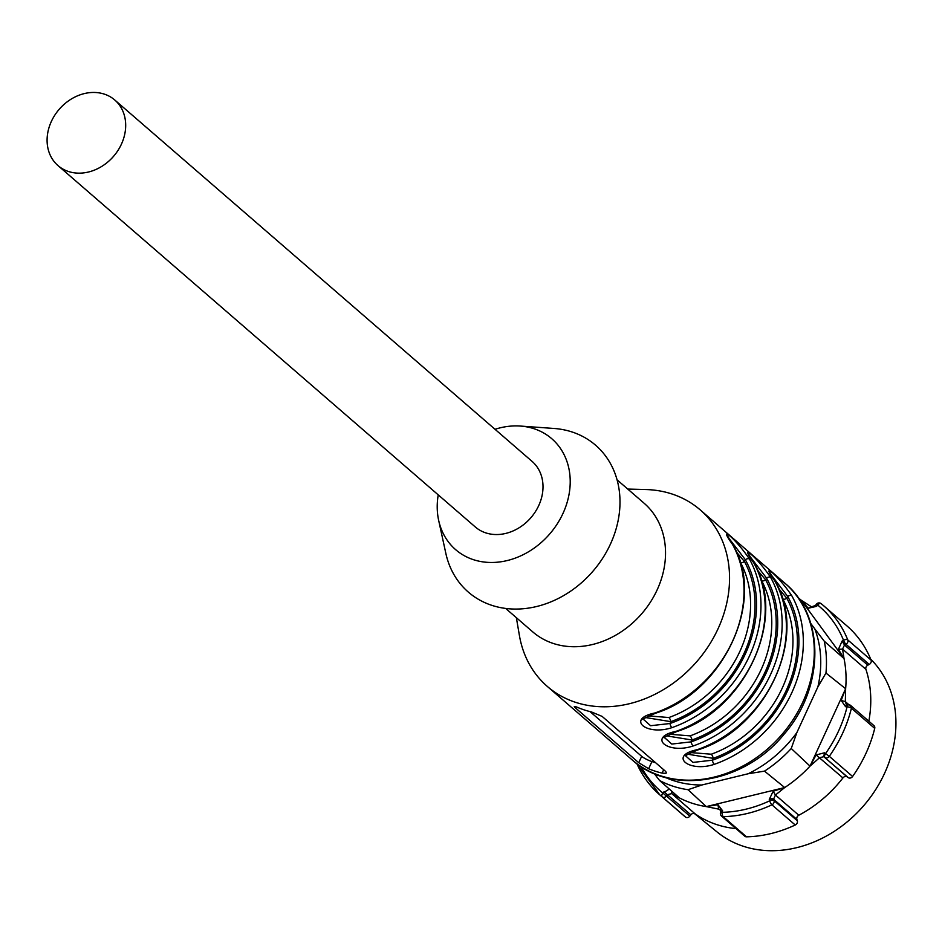<?xml version="1.0" encoding="UTF-8"?>
<svg xmlns="http://www.w3.org/2000/svg" width="942" height="942" viewBox="0 0 942 942"><rect width="100%" height="100%" fill="white"/><g stroke="black" fill="none" stroke-linecap="round" stroke-linejoin="round"><path stroke-width="1.41" d="M495.021 429.293A73.405 60.818 130.9 0 1 520.314 426.055A73.405 60.818 130.9 0 1 565.918 506.172A73.405 60.818 130.9 0 1 473.579 559.725A73.405 60.818 130.9 0 1 438.654 520.361A73.405 60.818 130.9 0 1 438.23 494.868M114.783 100.017L532.112 461.415A43.367 35.937 130.9 0 1 515.886 529.604A43.367 35.937 130.9 0 1 475.321 526.99L57.992 165.592A43.367 35.937 -49.1 0 0 98.557 168.218A43.367 35.937 -49.1 0 0 114.783 100.017A43.367 35.937 -49.1 0 0 59.216 109.284A43.367 35.937 -49.1 0 0 57.992 165.592M648.638 768.743A116.773 96.755 -49.1 0 0 655.243 771.204A116.773 96.755 -49.1 0 0 662.108 773.111L665.747 773.37L666.465 772.876L665.676 771.439L602.126 716.403L591.494 711.964A116.773 96.755 130.9 0 1 584.641 710.044A116.773 96.755 130.9 0 1 578.023 707.595C574.337 706.041 573.384 706.064 575.185 707.666L638.735 762.702L648.638 768.743L651.935 761.572A8.337 1.543 24.7 0 1 641.667 756.332L590.033 711.61M574.267 706.524L575.185 707.666L575.633 706.688M627.749 489.063L645.847 489.546A116.773 96.755 130.9 0 1 700.2 509.881A116.773 96.755 130.9 0 1 708.69 645.776A116.773 96.755 130.9 0 1 575.809 702.402A116.773 96.755 130.9 0 1 547.314 686.424A116.773 96.755 130.9 0 1 519.419 635.544L516.357 617.693M749.432 559.042A116.773 96.755 130.9 0 1 671.882 727.66C646.306 736.161 625.912 718.899 654.926 712.976A116.773 96.755 -49.1 0 0 732.487 544.358C716.568 522.398 736.385 539.483 749.432 559.042A3.332 1.79 150.8 0 0 745.334 559.713L729.473 539.012M770.615 577.387A116.773 96.755 130.9 0 1 693.065 746.005C667.489 754.507 647.095 737.245 676.12 731.322A116.773 96.755 -49.1 0 0 753.671 562.704C737.751 540.743 757.568 557.829 770.615 577.387A3.332 1.79 150.8 0 0 766.517 578.058L750.656 557.346M775.184 581.661A3.332 1.79 150.8 0 0 775.089 581.344A3.332 1.79 150.8 0 0 774.854 581.049C758.934 559.089 778.763 576.174 791.798 595.733A116.773 96.755 130.9 0 1 714.248 764.351C688.673 772.852 668.278 755.59 697.304 749.667A3.332 1.06 70.7 0 0 697.928 749.903C688.637 753.741 684.669 755.825 686.012 756.167M648.779 715.92L668.914 717.533A3.332 1.048 -109.9 0 1 670.834 721.666L645.753 717.58M643.763 719.641L650.592 725.717L669.986 723.515A113.44 93.988 -49.1 0 0 745.334 559.713L744.474 561.562A111.768 92.599 130.9 0 1 670.834 721.666L669.986 723.515A3.332 1.06 -109.3 0 0 671.882 727.66M736.361 551.965L744.474 561.562A3.332 1.778 151.5 0 1 740.353 562.209A108.436 89.843 -49.1 0 1 668.914 717.533M691.145 752.611L711.281 754.212A3.332 1.048 -109.9 0 1 713.212 758.357L688.119 754.271M686.141 756.332L692.971 762.408L712.352 760.206A113.44 93.988 -49.1 0 0 787.7 596.404L771.839 575.692M778.728 588.656L786.841 598.252A3.332 1.778 -28.5 0 1 782.731 598.9A108.436 89.843 -49.1 0 1 711.281 754.212M669.962 734.265L690.097 735.879A3.332 1.048 -109.9 0 1 692.029 740.012L666.936 735.926M664.946 737.986L671.776 744.062L691.169 741.86A113.44 93.988 -49.1 0 0 766.517 578.058L765.658 579.907A111.768 92.599 130.9 0 1 692.029 740.012L691.169 741.86A3.332 1.06 -109.3 0 0 693.065 746.005M757.545 570.31L765.658 579.907A3.332 1.778 151.5 0 1 761.548 580.555A108.436 89.843 -49.1 0 1 690.097 735.879M520.314 426.055L553.931 428.457A97.167 80.506 130.9 0 1 614.314 534.503A97.167 80.506 130.9 0 1 492.054 605.412A97.167 80.506 130.9 0 1 445.825 553.295L438.654 520.361M617.057 479.808L644.151 503.263A85.074 70.485 130.9 0 1 650.321 602.279A85.074 70.485 130.9 0 1 553.519 643.539A85.074 70.485 130.9 0 1 532.76 631.894L505.677 608.438M655.691 762.784L651.935 761.572M732.817 544.971A3.332 1.79 150.8 0 0 732.723 544.653A3.332 1.79 150.8 0 0 732.487 544.358M727.565 535.845L732.711 544.629C766.541 599.477 724.139 691.84 655.561 713.212A3.332 1.06 -109.3 0 1 654.926 712.976M748.749 554.19L753.894 562.975A3.332 1.79 150.8 0 0 753.671 562.704M753.894 562.975C787.736 617.822 745.322 710.186 676.745 731.557A3.332 1.06 -109.3 0 1 676.12 731.322M714.248 764.351A3.332 1.06 -109.3 0 1 712.352 760.206L713.212 758.357A111.768 92.599 130.9 0 0 786.841 598.252L787.7 596.404A3.332 1.79 -29.2 0 1 791.798 595.733M810.768 623.439L814.806 628.915A111.415 92.304 130.9 0 1 817.892 686.871L796.873 732.57A111.415 92.304 130.9 0 1 748.195 773.747L701.884 784.992L688.025 789.702L706.288 806.599A116.773 96.755 130.9 0 1 679.335 797.862L671.717 793.588L667.56 794.648L666.536 795.955A3.332 2.767 130.9 0 1 662.202 796.873L685.505 817.055A125.109 103.655 130.9 0 1 683.08 815.03L659.777 794.848A125.109 103.655 130.9 0 1 636.886 763.679M720.159 809.425L706.288 806.599L784.71 787.559L775.431 795.013L773.57 799.216L774.018 800.594A3.332 2.767 130.9 0 1 771.934 804.821A3.332 0.883 -115.1 0 1 769.72 800.806L769.273 799.428L773.158 791.256L784.71 787.559L764.492 771.133L748.195 773.747M706.288 806.599L717.922 804.668L722.573 810.768L722.29 812.322A3.332 1.495 88.7 0 0 723.209 816.655L746.511 836.826A125.109 103.655 130.9 0 0 795.236 825.004A3.332 2.767 -49.1 0 0 797.321 820.765L796.873 819.399A3.332 2.767 130.9 0 1 798.804 815.242L775.431 795.013L773.158 791.256M795.236 825.004L771.934 804.821A125.109 103.655 130.9 0 1 723.209 816.655A3.332 2.767 130.9 0 1 721.513 816.066L744.816 836.249A3.332 2.767 -49.1 0 0 746.511 836.826M685.505 817.055A3.332 2.767 -49.1 0 0 689.838 816.137L662.909 793.07L669.315 789.043M689.838 816.137L690.863 814.818A3.332 2.767 130.9 0 1 695.078 813.817A116.773 96.755 -49.1 0 0 736.02 828.63M677.463 796.979A116.773 96.755 130.9 0 1 675.803 794.754M814.806 628.915L824.25 641.184L844.032 658.576L838.439 649.332L842.101 641.078L843.537 640.313A121.777 100.9 -49.1 0 0 817.632 605.023L816.608 606.33L808.271 608.226L801.206 600.231L811.533 606.848L815.395 605.494L816.42 604.187L817.632 605.023A3.332 1.872 128.8 0 1 821.165 603.669A125.109 103.655 130.9 0 1 823.591 605.694L846.893 625.865A125.109 103.655 130.9 0 1 871.079 660.106A3.332 2.767 -49.1 0 1 869.242 664.416L845.94 644.234A3.332 0.777 -118.3 0 1 843.537 640.313A3.332 1.719 -21.8 0 1 847.776 639.924A3.332 2.767 130.9 0 1 845.94 644.234L844.503 644.999L842.548 649.109L844.032 658.576L801.206 600.231L797.909 597.416M796.873 732.57L791.245 748.501L810.038 766.129L816.09 754.954L824.403 752.799L829.301 756.308A125.109 103.655 130.9 0 0 851.415 708.219A3.332 0.977 -166.2 0 0 847.082 706.783L845.598 706.724A3.332 1.566 92.5 0 1 847.129 704.604A3.332 1.566 92.5 0 1 847.694 704.84L849.166 704.91A3.332 2.767 130.9 0 1 851.415 708.219L874.718 728.402A125.109 103.655 130.9 0 1 852.604 776.479A3.332 2.767 -49.1 0 1 848.283 777.668L823.838 756.709L819.564 757.686L810.038 766.129L845.633 688.743L825.957 673.047L817.892 686.871M868.83 721.207A116.773 96.755 -49.1 0 0 865.91 669.338A3.332 2.767 130.9 0 1 867.806 665.182L869.242 664.416M701.884 784.992A111.415 92.304 130.9 0 1 665.594 777.515M824.25 641.184A116.372 96.425 130.9 0 1 825.957 673.047M791.245 748.501A116.372 96.425 130.9 0 1 764.492 771.133M688.025 789.702A116.372 96.425 130.9 0 1 659.565 780.471L654.254 773.606M679.335 797.862L659.565 780.471M845.598 706.724L841.171 700.436L845.633 688.743L845.339 701.637L846.187 704.216M874.718 728.402A3.332 2.767 -49.1 0 0 873.976 725.658L850.673 705.487A3.332 3.332 0 0 0 849.131 704.734M798.804 815.242A116.773 96.755 130.9 0 0 842.937 777.915A3.332 2.767 130.9 0 1 847.141 776.879L848.283 777.668M694.313 813.464L717.274 832.127A115.701 95.86 -49.1 0 0 721.855 835.578A115.701 95.86 -49.1 0 0 859.669 810.155A115.701 95.86 -49.1 0 0 878.98 668.773A115.701 95.86 -49.1 0 0 870.702 659.176M865.91 669.338L842.548 649.109L838.439 649.332M720.736 813.523A3.332 1.083 10.5 0 1 720.418 812.934A3.332 1.083 10.5 0 1 722.29 812.322A121.777 100.9 -49.1 0 0 769.72 800.806A3.332 1.672 162.1 0 1 774.018 800.594L797.321 820.765M720.748 810.626L718.64 808.801L717.922 804.668M842.937 777.915L816.09 754.954M851.474 706.947L845.339 701.637L841.171 700.436M846.187 704.263L848.636 704.675A3.332 1.566 92.5 0 0 847.082 706.783A121.777 100.9 -49.1 0 1 825.545 753.588A3.332 1.86 -55.5 0 0 824.98 757.486A3.332 2.767 130.9 0 0 829.301 756.308L852.604 776.479M811.462 606.801L810.544 606.153M811.533 606.848L808.271 608.226M695.078 813.817L671.717 793.588L671.54 791.009M547.314 686.424L632.058 759.805A116.773 96.755 -49.1 0 0 660.542 775.784A116.773 96.755 -49.1 0 0 793.423 719.158A116.773 96.755 -49.1 0 0 784.945 583.251L700.2 509.881M697.304 749.667A116.773 96.755 -49.1 0 0 774.854 581.049M663.674 769.708L662.108 773.111M641.667 756.332L638.735 762.702M641.113 766.623A121.777 100.9 -49.1 0 0 662.909 793.07A3.332 1.872 -51.2 0 0 662.202 796.873A125.109 103.655 130.9 0 1 659.777 794.848L636.733 763.562M816.42 604.187A3.332 3.332 0 0 1 821.141 603.657L823.591 605.694A125.109 103.655 130.9 0 1 847.776 639.924L871.079 660.106M844.032 658.576A116.773 96.755 130.9 0 1 845.633 688.743M810.038 766.129A116.773 96.755 130.9 0 1 784.71 787.559M796.873 819.399L773.57 799.216A3.332 1.672 162.1 0 0 769.273 799.428M847.141 776.879L823.838 756.709L824.403 752.799M867.806 665.182L844.503 644.999L842.101 641.078M690.863 814.818L663.945 791.763M722.573 810.768L721.019 811.98L720.23 809.437M815.395 605.494L816.608 606.33M632.058 759.805C671.587 796.084 744.686 783.202 783.991 734.313C824.462 688.261 825.498 616.48 784.945 583.251M655.561 713.212C645.058 717.769 641.078 719.865 643.633 719.476M676.745 731.557C666.241 736.114 662.261 738.21 664.817 737.822M697.928 749.903C766.505 728.531 808.919 636.156 775.078 581.32L769.932 572.524M720.701 811.392L720.418 812.934A3.332 3.332 0 0 0 721.513 816.066"/></g></svg>
